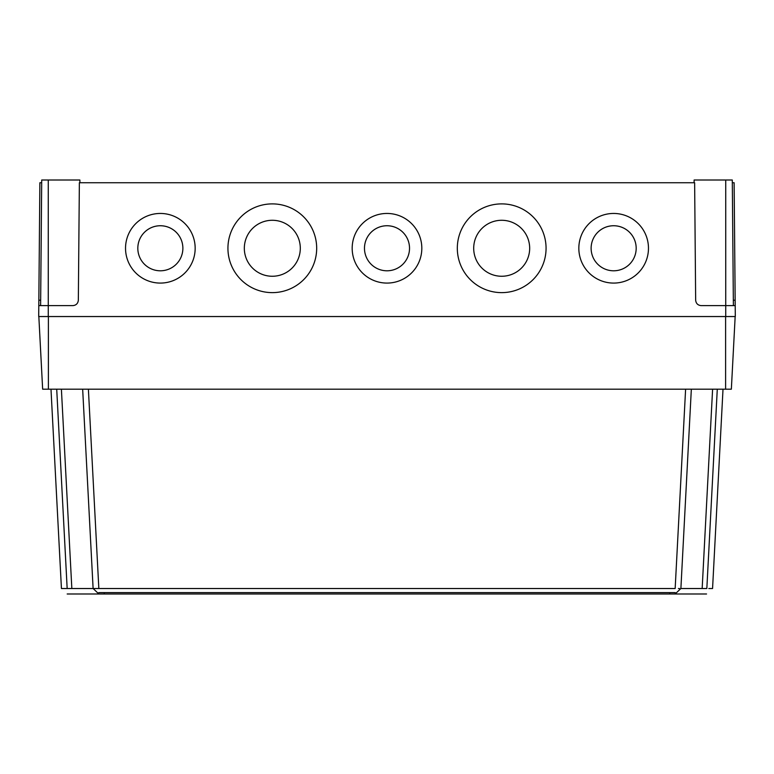 <?xml version="1.0" encoding="UTF-8"?>
<svg xmlns="http://www.w3.org/2000/svg" width="774" height="774" viewBox="0 0 774 774"><rect width="100%" height="100%" fill="white"/><g stroke="black" fill="none" stroke-linecap="round" stroke-linejoin="round"><path stroke-width="1.16" d="M591.123 248.27A22.523 22.523 180 0 1 613.647 225.747A22.523 22.523 180 0 1 636.18 248.27A22.523 22.523 180 0 1 613.647 270.794A22.523 22.523 180 0 1 591.123 248.27A22.523 22.523 180 0 1 613.647 225.737A22.523 22.523 180 0 1 636.18 248.27M473.698 248.27A27.99 27.99 180 0 1 501.687 220.28A27.99 27.99 180 0 1 529.677 248.27A27.99 27.99 180 0 1 501.687 276.26A27.99 27.99 180 0 1 473.698 248.27A27.99 27.99 180 0 1 501.687 220.28A27.99 27.99 180 0 1 529.677 248.27M364.477 248.27A22.523 22.523 180 0 1 387 225.747A22.523 22.523 180 0 1 409.523 248.27A22.523 22.523 180 0 1 387 270.794A22.523 22.523 180 0 1 364.477 248.27A22.523 22.523 180 0 1 387 225.737A22.523 22.523 180 0 1 409.523 248.27M244.323 248.27A27.99 27.99 180 0 1 272.313 220.28A27.99 27.99 180 0 1 300.302 248.27A27.99 27.99 180 0 1 272.313 276.26A27.99 27.99 180 0 1 244.323 248.27A27.99 27.99 180 0 1 272.313 220.28A27.99 27.99 180 0 1 300.302 248.27M137.82 248.27A22.523 22.523 180 0 1 160.353 225.747A22.523 22.523 180 0 1 182.877 248.27A22.523 22.523 180 0 1 160.353 270.794A22.523 22.523 180 0 1 137.82 248.27A22.523 22.523 180 0 1 160.353 225.737A22.523 22.523 180 0 1 182.877 248.27M457.318 248.261A44.37 44.37 180 0 1 501.687 203.891A44.37 44.37 180 0 1 546.067 248.261A44.37 44.37 180 0 1 501.687 292.63A44.37 44.37 180 0 1 457.318 248.261A44.37 44.37 180 0 1 501.687 203.891A44.37 44.37 180 0 1 546.067 248.261M227.933 248.261A44.37 44.37 180 0 1 272.313 203.891A44.37 44.37 180 0 1 316.682 248.261A44.37 44.37 180 0 1 272.313 292.63A44.37 44.37 180 0 1 227.933 248.261A44.37 44.37 180 0 1 272.313 203.891A44.37 44.37 180 0 1 316.682 248.261M578.836 248.261A34.82 34.811 180 0 1 613.647 213.45A34.82 34.811 180 0 1 648.467 248.261A34.82 34.811 180 0 1 613.647 283.081A34.82 34.811 180 0 1 578.836 248.261A34.82 34.811 180 0 1 613.647 213.45A34.82 34.811 180 0 1 648.467 248.261M125.533 248.261A34.82 34.811 180 0 1 160.353 213.45A34.82 34.811 180 0 1 195.164 248.261A34.82 34.811 180 0 1 160.353 283.081A34.82 34.811 180 0 1 125.533 248.261A34.82 34.811 180 0 1 160.353 213.45A34.82 34.811 180 0 1 195.164 248.261M352.18 248.261A34.82 34.811 180 0 1 387 213.45A34.82 34.811 180 0 1 421.82 248.261A34.82 34.811 180 0 1 387 283.081A34.82 34.811 180 0 1 352.18 248.261A34.82 34.811 180 0 1 387 213.45A34.82 34.811 180 0 1 421.82 248.261M40.616 305.624L41.709 180.013L79.886 180.013L79.915 182.741M694.085 182.741L694.114 180.013L732.291 180.013L733.384 305.624M725.741 180.013L725.741 305.624L701.118 305.624C697.848 305.285 696.029 303.476 695.662 300.215L694.636 182.741L79.364 182.741L78.338 300.215C77.971 303.476 76.152 305.285 72.882 305.624L48.259 305.624L48.259 316.547L38.7 316.547L38.845 300.215L40.654 300.215M733.346 300.215L735.155 300.215L735.3 316.547L48.259 316.547M725.741 316.547L725.741 305.624L735.203 305.624M735.155 300.215L734.129 182.741L732.32 182.741M38.797 305.624L48.259 305.624L48.259 180.013M41.68 182.741L39.871 182.741L38.845 300.215M669.762 592.623L675.228 592.623L669.762 592.623L669.762 593.987L98.859 593.987L104.238 593.987L104.238 592.623L98.772 592.623L669.762 592.623L669.762 593.987M675.228 592.623L675.228 593.987L675.228 592.623M98.772 592.623L98.772 593.91L98.772 592.623M691.337 389.187L680.888 588.521L702.163 588.521L680.888 588.521L675.141 593.987L706.556 593.987L67.183 593.987M67.444 593.987L93.393 593.987M723.013 389.187L712.564 588.521L708.791 588.53M712.602 389.187L702.163 588.521L706.836 588.521L717.285 389.187M679.524 588.521L678.43 588.521M88.391 389.187L98.84 588.521L675.16 588.521L685.609 389.187M98.84 588.521L93.112 588.521L98.859 593.987M56.715 389.187L67.164 588.521L93.112 588.521L82.663 389.187M67.164 588.521L61.436 588.521L50.987 389.187M735.165 316.547L731.353 389.187L42.647 389.187L38.835 316.547M104.238 592.623L104.238 593.987M71.837 588.521L61.398 389.187M48.394 389.187L48.394 316.547M725.606 389.187L725.606 316.547"/></g></svg>
